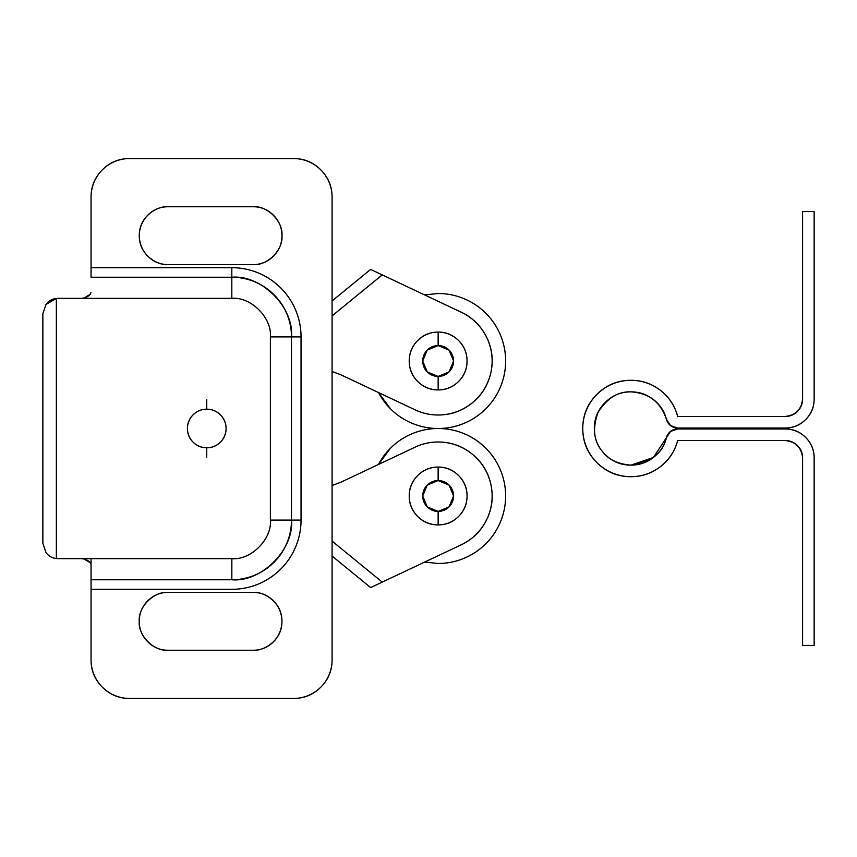 <?xml version="1.0" encoding="UTF-8"?>
<svg xmlns="http://www.w3.org/2000/svg" width="857" height="857" viewBox="0 0 857 857"><rect width="100%" height="100%" fill="white"/><g stroke="black" fill="none" stroke-linecap="round" stroke-linejoin="round"><path stroke-width="1.29" d="M270.384 520.092L291.498 520.092L291.498 336.908L270.384 336.908L270.384 520.092L291.498 520.092C294.165 549.616 261.342 582.439 231.819 579.771L91.056 579.771L231.819 579.771L231.819 558.657L91.056 558.657L91.056 579.771L91.056 558.657L231.819 558.657C250.897 560.382 272.108 539.171 270.384 520.092L270.384 336.908C272.108 317.872 250.951 296.629 231.819 298.343L58.276 298.343A15.426 15.426 0 0 0 56.348 298.461L56.348 558.539A15.426 15.426 0 0 0 58.276 558.657L91.056 558.657L58.276 558.657A15.426 15.426 0 0 1 56.348 558.539A15.426 15.426 0 0 0 58.276 558.657L81.415 558.657L56.348 558.539L56.348 298.461A15.426 15.426 0 0 1 58.276 298.343A15.426 15.426 0 0 0 56.348 298.461L46.021 304.396L42.85 313.769L42.85 543.231L42.85 313.769M91.056 267.684L91.056 197.11A38.565 38.565 0 0 1 129.621 158.545L293.523 158.545A38.565 38.565 0 0 1 332.088 197.11L332.088 659.89A38.565 38.565 0 0 1 293.523 698.455L129.621 698.455A38.565 38.565 0 0 1 91.056 659.89L91.056 589.316L231.819 589.316A69.224 69.224 0 0 0 301.043 520.092L301.043 336.908A69.224 69.224 0 0 0 231.819 267.684L91.056 267.684L231.819 267.684C240.999 267.684 249.826 269.441 258.311 272.954C266.795 276.468 274.272 281.471 280.764 287.963C287.256 294.454 292.258 301.932 295.772 310.416C299.286 318.9 301.043 327.728 301.043 336.908L301.043 520.092C301.043 529.272 299.286 538.1 295.772 546.584C292.258 555.068 287.256 562.546 280.764 569.037C274.272 575.529 266.795 580.532 258.311 584.046C249.826 587.559 240.999 589.316 231.819 589.316L91.056 589.316L91.056 579.771L91.056 659.89C91.056 670.538 94.816 679.633 102.347 687.164C109.878 694.695 118.973 698.455 129.621 698.455L293.523 698.455C304.171 698.455 313.266 694.695 320.797 687.164C328.327 679.633 332.088 670.538 332.088 659.89L332.088 197.11C332.088 186.462 328.327 177.367 320.797 169.836C313.266 162.305 304.171 158.545 293.523 158.545L129.621 158.545C118.973 158.545 109.878 162.305 102.347 169.836C94.816 177.367 91.056 186.462 91.056 197.11L91.056 277.229L231.819 277.229C261.417 274.572 294.176 307.459 291.498 336.908L270.384 336.865M253.029 650.249L168.186 650.249C153.874 651.545 137.966 635.637 139.263 621.325C137.966 607.013 153.874 591.105 168.186 592.401L253.029 592.401C261.021 592.401 267.834 595.229 273.479 600.875C279.125 606.52 281.953 613.333 281.953 621.325C281.953 629.317 279.125 636.13 273.479 641.775C267.834 647.421 261.021 650.249 253.029 650.249L168.186 650.249C160.195 650.249 153.382 647.421 147.736 641.775C142.091 636.13 139.263 629.317 139.263 621.325C139.263 613.333 142.091 606.52 147.736 600.875C153.382 595.229 160.195 592.401 168.186 592.401L253.029 592.401C261.492 591.234 281.557 599.921 281.953 621.325C281.557 642.729 261.492 651.416 253.029 650.249C261.492 651.416 281.557 642.729 281.953 621.325M168.186 264.599C159.723 265.766 139.659 257.079 139.263 235.675C139.659 214.271 159.723 205.584 168.186 206.751L253.029 206.751C267.427 205.434 283.41 221.567 281.953 235.943C283.089 250.115 267.33 265.852 253.029 264.599L168.186 264.599C160.195 264.599 153.382 261.771 147.736 256.125C142.091 250.48 139.263 243.667 139.263 235.675C139.263 227.683 142.091 220.87 147.736 215.225C153.382 209.579 160.195 206.751 168.186 206.751L253.029 206.751C261.021 206.751 267.834 209.579 273.479 215.225C279.125 220.87 281.953 227.683 281.953 235.675C281.953 243.667 279.125 250.48 273.479 256.125C267.834 261.771 261.021 264.599 253.029 264.599L168.186 264.599C160.195 264.599 153.382 261.771 147.736 256.125M168.186 650.249C160.195 650.249 153.382 647.421 147.736 641.775M81.436 558.657L81.415 558.657C85.047 558.871 87.96 560.189 90.167 562.61L91.056 564.592L90.167 562.61L83.965 558.968M91.056 292.408L90.167 294.39C87.96 296.811 85.047 298.129 81.415 298.343M91.056 298.343L231.819 298.343L231.819 277.229A59.679 59.679 0 0 1 291.498 336.908L301.043 336.908L291.498 336.908L291.498 520.092L301.043 520.092L291.498 520.092A59.679 59.679 0 0 1 231.819 579.771L231.861 558.657M231.819 298.343L231.819 277.229L91.056 277.229M46.021 552.604L42.85 543.231L46.021 552.604C48.613 556.064 52.052 558.036 56.348 558.539L56.326 558.528A15.426 15.426 0 0 0 58.276 558.657A15.426 15.426 0 0 1 56.348 558.539A15.426 15.426 0 0 0 58.276 558.657A15.426 15.426 0 0 1 56.348 558.539L58.276 558.657A15.426 15.426 0 0 1 56.348 558.539M46.021 304.396C48.613 300.936 52.052 298.964 56.348 298.461L58.276 298.343A15.426 15.426 0 0 0 56.348 298.461A15.426 15.426 0 0 1 58.276 298.343L56.337 298.461C52.523 298.847 49.074 300.818 46.021 304.396C48.603 301.086 52.052 299.104 56.348 298.461A15.426 15.426 0 0 1 58.276 298.343A15.426 15.426 0 0 0 56.348 298.461A15.426 15.426 0 0 1 58.276 298.343M83.965 298.032L90.167 294.39M231.819 267.684L231.819 277.229L231.819 267.684M253.029 264.599C267.448 265.874 283.26 249.88 281.953 235.675M206.751 399.576L206.751 409.185A19.315 19.315 0 0 1 226.066 428.5A19.315 19.315 0 0 1 206.751 447.815L206.751 457.424L206.751 447.815A19.315 19.315 0 0 1 187.437 428.5A19.315 19.315 0 0 1 206.751 409.185L206.751 399.576M206.751 447.815C201.416 447.815 196.864 445.929 193.093 442.158C189.322 438.388 187.437 433.835 187.437 428.5C187.437 423.165 189.322 418.612 193.093 414.842C196.864 411.071 201.416 409.185 206.751 409.185C212.086 409.185 216.639 411.071 220.41 414.842C224.18 418.612 226.066 423.165 226.066 428.5C226.066 433.835 224.18 438.388 220.41 442.158C216.639 445.929 212.086 447.815 206.751 447.815M438.141 467.065A28.924 28.924 0 0 1 467.065 495.989A28.924 28.924 0 0 1 438.141 524.913A28.924 28.924 0 0 0 467.065 495.989A28.924 28.924 0 0 0 438.141 467.065L438.141 480.563A15.426 15.426 0 0 1 453.567 495.989A15.426 15.426 0 0 1 438.141 511.415L438.141 524.913L438.141 511.415L427.236 506.894L422.715 495.989L427.236 485.083L438.141 480.563L449.047 485.083L453.567 495.989L449.047 506.894L438.141 511.415A15.426 15.426 0 0 1 422.715 495.989A15.426 15.426 0 0 1 438.141 480.563L438.141 467.065A28.924 28.924 0 0 0 409.218 495.989A28.924 28.924 0 0 0 438.141 524.913A28.924 28.924 0 0 1 409.218 495.989A28.924 28.924 0 0 1 438.141 467.065C430.15 467.065 423.337 469.893 417.691 475.539C412.046 481.184 409.218 487.997 409.218 495.989C409.218 503.98 412.046 510.793 417.691 516.439C423.337 522.084 430.15 524.913 438.141 524.913C446.133 524.913 452.946 522.084 458.591 516.439C464.237 510.793 467.065 503.98 467.065 495.989C467.065 487.997 464.237 481.184 458.591 475.539C452.946 469.893 446.133 467.065 438.141 467.065M378.462 464.462A67.489 67.489 0 0 1 505.63 495.989A67.489 67.489 0 0 1 438.141 563.477C447.086 563.477 455.699 561.764 463.969 558.336C472.239 554.918 479.534 550.044 485.865 543.713C492.197 537.382 497.071 530.087 500.488 521.817C503.916 513.547 505.63 504.934 505.63 495.989C505.63 487.044 503.916 478.431 500.488 470.161C497.071 461.891 492.197 454.596 485.865 448.265C479.534 441.933 472.239 437.059 463.969 433.642C455.699 430.214 447.086 428.5 438.141 428.5C429.196 428.5 420.583 430.214 412.313 433.642C404.043 437.059 396.748 441.933 390.417 448.265L378.462 464.473M424.569 562.117L438.141 563.477M653.441 457.434L666.435 437.659C662.75 453.203 650.934 462.362 630.966 465.137C617.565 464.055 607.902 459.32 602 450.932C593.676 441.023 592.358 428.168 598.068 412.367C607.067 398.184 618.026 391.349 630.966 391.863C648.953 393.063 660.779 402.222 666.435 419.341L670.56 425.597L677.641 428.018A11.57 11.57 0 0 1 666.435 419.341C664.346 411.253 660.008 404.654 653.398 399.533C660.008 404.654 664.346 411.253 666.435 419.341M785.226 440.552C790.015 440.552 794.107 442.244 797.503 445.629C794.107 442.244 790.015 440.552 785.226 440.552L677.641 440.552A48.206 48.206 0 0 1 582.76 428.5A48.206 48.206 0 0 1 677.641 416.448L785.226 416.448L677.641 416.448C674.898 405.811 669.178 397.123 660.49 390.385C651.802 383.657 641.957 380.294 630.966 380.294C617.651 380.294 606.295 384.997 596.879 394.413C587.463 403.829 582.76 415.184 582.76 428.5C582.76 441.816 587.463 453.171 596.879 462.587C606.295 472.003 617.651 476.706 630.966 476.706C641.957 476.706 651.802 473.343 660.49 466.615C669.178 459.877 674.898 451.189 677.641 440.552L785.226 440.552C795.692 441.655 801.477 447.44 802.581 457.906L802.581 645.428L802.581 457.906C802.581 453.117 800.888 449.025 797.503 445.629C800.888 449.025 802.581 453.117 802.581 457.906M814.15 457.906L814.15 645.428L802.581 645.428L814.15 645.428L814.15 457.906C814.15 449.914 811.322 443.101 805.676 437.456C800.031 431.81 793.218 428.982 785.226 428.982A28.924 28.924 0 0 1 814.15 457.906M802.581 399.094C801.477 409.56 795.692 415.345 785.226 416.448C790.015 416.448 794.107 414.756 797.503 411.371C800.888 407.975 802.581 403.883 802.581 399.094L802.581 211.572L814.15 211.572L814.15 399.094A28.924 28.924 0 0 1 785.226 428.018L677.641 428.018L785.226 428.018C793.218 428.018 800.031 425.19 805.676 419.544C811.322 413.899 814.15 407.086 814.15 399.094L814.15 211.572L802.581 211.572L802.581 399.094C802.581 403.883 800.888 407.975 797.503 411.371M653.398 457.467C660.008 452.346 664.346 445.747 666.435 437.659A11.57 11.57 0 0 1 677.641 428.982L670.56 431.403L666.435 437.659C664.346 445.747 660.008 452.346 653.398 457.467C646.799 462.576 639.322 465.137 630.966 465.137L653.355 457.499M677.641 428.982L785.226 428.982L677.641 428.982L670.56 431.403M605.063 454.403C612.209 461.559 620.854 465.137 630.966 465.137C620.854 465.137 612.209 461.559 605.063 454.403C597.907 447.258 594.329 438.613 594.329 428.5C594.329 418.387 597.907 409.742 605.063 402.597C612.209 395.441 620.854 391.863 630.966 391.863C639.322 391.863 646.799 394.424 653.398 399.533M605.063 402.597C612.209 395.441 620.854 391.863 630.966 391.863M670.56 425.597L677.641 428.018M677.641 416.448C674.898 405.811 669.178 397.123 660.49 390.385C651.802 383.657 641.957 380.294 630.966 380.294M630.966 476.706C641.957 476.706 651.802 473.343 660.49 466.615C669.178 459.877 674.898 451.189 677.641 440.552M438.141 332.088A28.924 28.924 0 0 1 467.065 361.011A28.924 28.924 0 0 1 438.141 389.935A28.924 28.924 0 0 0 467.065 361.011A28.924 28.924 0 0 0 438.141 332.088L438.141 345.585A15.426 15.426 0 0 1 453.567 361.011A15.426 15.426 0 0 1 438.141 376.437L438.141 389.935L438.141 376.437L427.236 371.917L422.715 361.011L427.236 350.106L438.141 345.585L449.047 350.106L453.567 361.011L449.047 371.917L438.141 376.437A15.426 15.426 0 0 1 422.715 361.011A15.426 15.426 0 0 1 438.141 345.585L438.141 332.088A28.924 28.924 0 0 0 409.218 361.011A28.924 28.924 0 0 0 438.141 389.935A28.924 28.924 0 0 1 409.218 361.011A28.924 28.924 0 0 1 438.141 332.088C430.15 332.088 423.337 334.916 417.691 340.561C412.046 346.207 409.218 353.02 409.218 361.011C409.218 369.003 412.046 375.816 417.691 381.461C423.337 387.107 430.15 389.935 438.141 389.935C446.133 389.935 452.946 387.107 458.591 381.461C464.237 375.816 467.065 369.003 467.065 361.011C467.065 353.02 464.237 346.207 458.591 340.561C452.946 334.916 446.133 332.088 438.141 332.088M378.462 392.527L390.417 408.735C396.748 415.067 404.043 419.941 412.313 423.358C420.583 426.786 429.196 428.5 438.141 428.5C447.086 428.5 455.699 426.786 463.969 423.358C472.239 419.941 479.534 415.067 485.865 408.735C492.197 402.404 497.071 395.109 500.488 386.839C503.916 378.569 505.63 369.956 505.63 361.011C505.63 352.066 503.916 343.453 500.488 335.183C497.071 326.913 492.197 319.618 485.865 313.287C479.534 306.956 472.239 302.082 463.969 298.665C455.699 295.237 447.086 293.523 438.141 293.523A67.489 67.489 0 0 1 505.63 361.011A67.489 67.489 0 0 1 378.462 392.538M438.141 293.523L424.569 294.883M438.141 441.998A53.991 53.991 0 0 1 461.205 544.806L370.653 587.581L332.088 556.064L370.653 587.581L461.205 544.806C472.625 539.407 481.109 531.04 486.658 519.685C492.197 508.34 493.589 496.503 490.825 484.173C488.062 471.843 481.741 461.73 471.886 453.835C462.019 445.94 450.771 441.998 438.141 441.998C430.107 441.998 422.447 443.712 415.174 447.129A53.991 53.991 0 0 1 438.141 441.998A53.991 53.991 0 0 0 415.174 447.129L340.99 482.17L332.088 485.512L340.99 482.17L415.174 447.129M340.99 482.17L332.088 485.523M332.088 541.121L382.243 582.107L332.088 541.121M382.243 582.107L374.048 585.974M438.141 415.002A53.991 53.991 0 0 1 415.174 409.871A53.991 53.991 0 0 0 438.141 415.002C450.771 415.002 462.019 411.06 471.886 403.165C481.741 395.27 488.062 385.157 490.825 372.827C493.589 360.497 492.197 348.66 486.658 337.315C481.109 325.96 472.625 317.593 461.205 312.194L382.243 274.893L332.088 315.879L382.243 274.893L461.205 312.194A53.991 53.991 0 0 1 438.141 415.002C430.107 415.002 422.447 413.288 415.174 409.871L340.99 374.83L415.174 409.871M332.088 371.488L340.99 374.83M370.653 269.419L332.088 300.936L370.653 269.419L382.243 274.893L374.048 271.026M340.936 374.809L332.088 371.477M384.172 275.804L382.254 274.893"/></g></svg>
